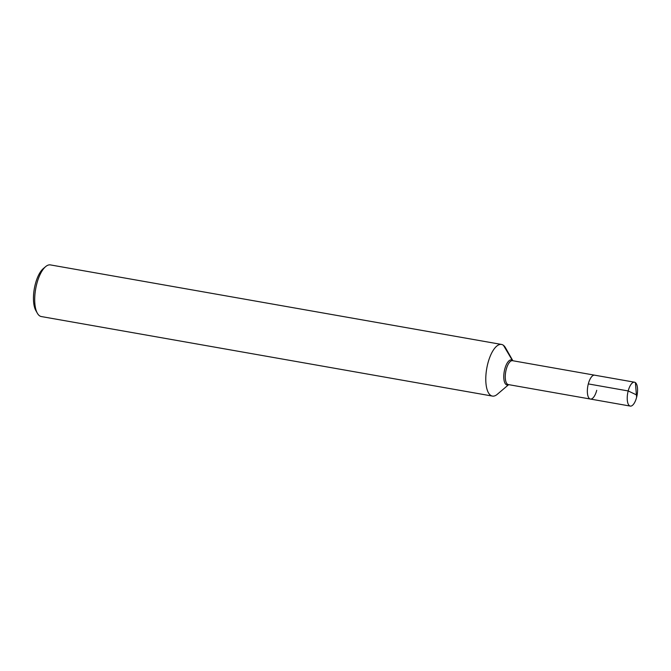 <?xml version="1.0" encoding="UTF-8"?>
<svg xmlns="http://www.w3.org/2000/svg" width="671" height="671" viewBox="0 0 671 671"><rect width="100%" height="100%" fill="white"/><g stroke="black" fill="none" stroke-linecap="round" stroke-linejoin="round"><path stroke-width="1.01" d="M512.879 360.755L505.464 347.737A26.219 10.367 100 0 0 501.514 344.441A26.219 10.367 100 0 0 487.255 365.888A26.219 10.367 100 0 0 490.459 395.211A26.219 10.367 100 0 0 492.405 396.083A26.219 10.367 100 0 0 497.245 394.347L508.668 384.642M501.514 344.441L50.434 264.911A26.219 10.367 100 0 0 45.594 266.655A26.219 10.367 100 0 0 35.672 288.933A26.219 10.367 100 0 0 37.375 313.265A26.219 10.367 100 0 0 39.388 315.68A26.219 10.367 100 0 0 41.334 316.553L492.405 396.083M628.19 390.95L636.393 394.85L635.403 382.604L636.611 397.341A12.128 4.798 100 0 0 634.506 382.202A12.128 4.798 100 0 0 627.905 392.116A12.128 4.798 100 0 0 629.39 405.678A12.128 4.798 100 0 0 630.295 406.089A12.128 4.798 100 0 0 636.888 396.167A12.128 4.798 100 0 0 635.403 382.604A12.128 4.798 100 0 0 634.506 382.202A12.128 4.798 100 0 0 628.19 390.95L588.308 383.913A12.128 4.798 100 0 1 594.623 375.173A12.128 4.798 100 0 0 588.031 385.087A12.128 4.798 100 0 0 589.515 398.649A12.128 4.798 100 0 0 590.413 399.052L508.333 384.584A12.128 4.798 100 0 1 507.435 384.181A12.128 4.798 100 0 1 505.951 370.618A12.128 4.798 100 0 1 512.552 360.696L594.623 375.173A12.128 4.798 100 0 0 588.031 385.087A12.128 4.798 100 0 0 589.515 398.649A12.128 4.798 100 0 0 590.413 399.052A12.128 4.798 100 0 0 596.729 390.312M45.594 266.655L43.246 268.643A23.594 9.335 100 0 0 34.322 288.698A23.594 9.335 100 0 0 35.857 310.589L37.375 313.265M503.46 345.322L512.334 360.335A1.963 1.77 127.2 0 0 512.644 360.713M512.761 360.738A12.699 5.024 100 0 0 504.944 368.463A12.699 5.024 100 0 0 506.035 384.508A12.699 5.024 100 0 0 508.551 384.626M590.413 399.052L630.295 406.089M594.623 375.173L634.506 382.202L594.623 375.173"/></g></svg>
